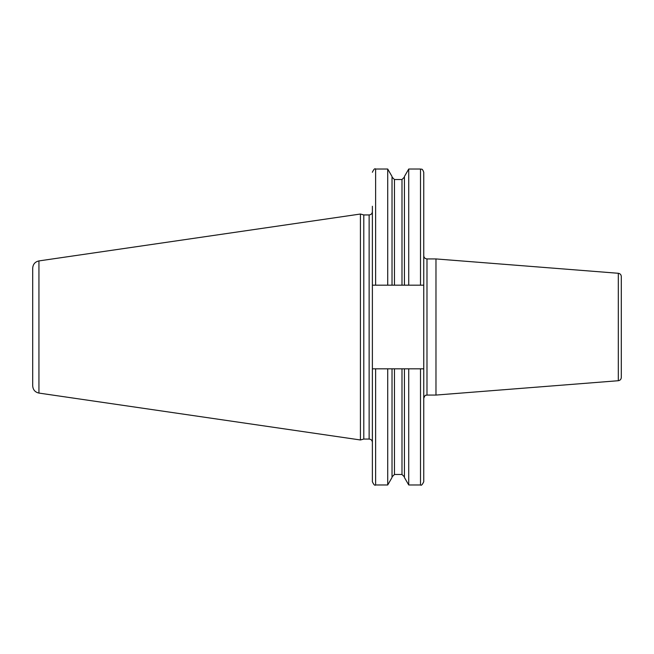 <?xml version="1.0" encoding="UTF-8"?>
<svg xmlns="http://www.w3.org/2000/svg" width="654" height="654" viewBox="0 0 654 654"><rect width="100%" height="100%" fill="white"/><g stroke="black" fill="none" stroke-linecap="round" stroke-linejoin="round"><path stroke-width="0.98" d="M32.7 327L32.7 268.132C33.002 264.191 35.079 261.788 38.938 260.921L360.419 214.03L360.419 439.97L38.938 393.079C35.079 392.212 33.002 389.809 32.7 385.868L32.7 327M360.419 439.97L363.788 439.063L363.788 214.937L360.419 214.03M363.788 214.937L369.134 214.937L369.134 439.063C371.104 439.259 372.183 440.338 372.379 442.308L372.379 206.255M423.751 368.815L420.506 368.815L420.506 484.966C421.258 485.816 422.345 484.737 423.751 481.728L423.751 172.272C422.1 167.726 421.429 169.68 420.506 169.034L420.506 285.185L423.751 285.185M420.506 368.815L394.46 368.815L401.989 368.815L401.989 474.477L404.425 476.905M387.724 368.815L372.379 368.815L372.379 481.728C373.745 484.712 374.832 485.791 375.617 484.966L387.724 484.966L387.724 368.815L392.024 368.815L392.024 477.51L387.724 484.966M372.379 285.185L420.506 285.185M392.024 285.185L392.024 176.49L387.724 169.034L387.724 285.185M392.024 476.905L394.46 474.477L394.46 368.815L392.024 368.815M404.425 368.815L404.425 477.51L408.725 484.966L420.506 484.966M404.425 285.185L404.425 176.49L408.725 169.034L408.725 285.185M408.725 368.815L408.725 484.966M426.988 395.065L426.988 258.935L435.973 258.935L435.973 395.065L426.988 395.065C425.991 395.834 425.574 393.561 423.751 398.302M618.316 273.282L618.316 380.718C620.147 380.415 621.145 379.336 621.3 377.481L621.3 276.519C621.145 274.664 620.147 273.585 618.316 273.282L435.973 258.935M38.938 393.079L38.938 260.921M375.617 285.185L375.617 169.034C374.832 168.209 373.745 169.288 372.379 172.272M375.617 368.815L375.617 484.966M401.989 285.185L401.989 179.523L404.425 177.095M394.46 285.185L394.46 179.523L401.989 179.523M363.788 439.063L369.134 439.063M369.134 214.937C371.104 214.741 372.183 213.662 372.379 211.692M394.46 474.477L401.989 474.477M394.46 179.523L392.024 177.095M375.617 169.034L387.724 169.034M408.725 169.034L420.506 169.034M426.988 258.935C425.018 258.747 423.939 257.66 423.751 255.698M618.316 380.718L435.973 395.065"/></g></svg>
